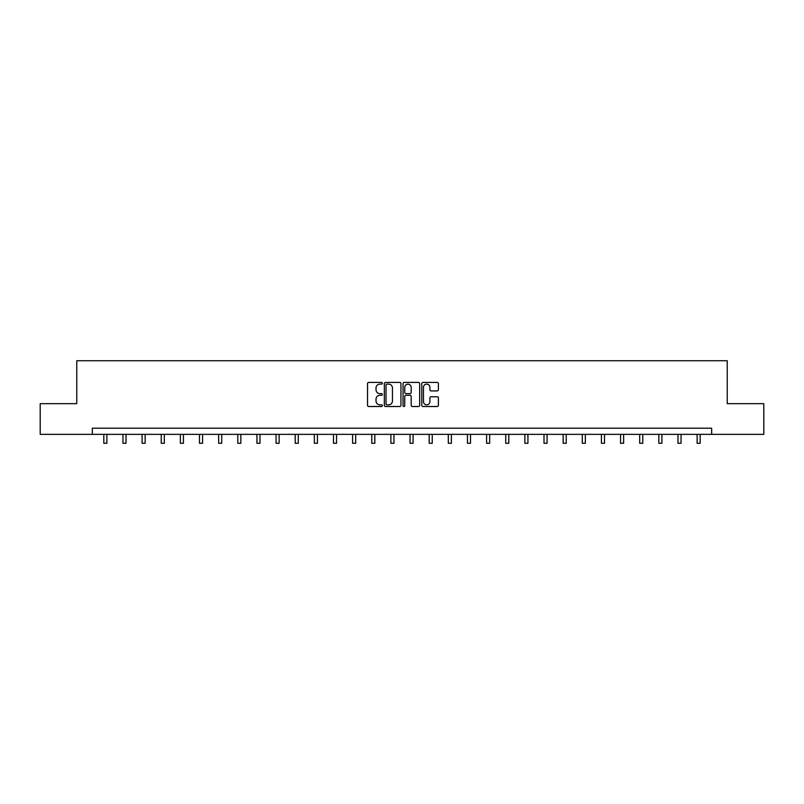 <?xml version="1.0" encoding="UTF-8"?>
<svg xmlns="http://www.w3.org/2000/svg" width="804" height="804" viewBox="0 0 804 804"><rect width="100%" height="100%" fill="white"/><g stroke="black" fill="none" stroke-linecap="round" stroke-linejoin="round"><path stroke-width="1.21" d="M382.372 383.277A0.844 0.844 0 0 0 381.528 382.433L368.734 382.433A1.206 1.206 0 0 0 367.528 383.639L367.528 405.306A1.206 1.206 0 0 0 368.734 406.512L381.528 406.512A0.844 0.844 0 0 0 382.372 405.668A0.844 0.844 0 0 0 381.528 404.834L379.87 404.834A3.849 3.849 0 0 1 376.021 400.975L376.021 399.166A3.849 3.849 0 0 1 379.87 395.317L381.528 395.317A0.844 0.844 0 0 0 382.372 394.473A0.844 0.844 0 0 0 381.528 393.628L379.87 393.628A3.849 3.849 0 0 1 376.021 389.779L376.021 387.97A3.849 3.849 0 0 1 379.87 384.121L381.528 384.121A0.844 0.844 0 0 0 382.372 383.277M437.195 390.925A1.206 1.206 0 0 0 438.401 389.719L438.401 383.639A1.206 1.206 0 0 0 437.195 382.433L422.984 382.433A1.206 1.206 0 0 0 421.778 383.639L421.778 405.306A1.206 1.206 0 0 0 422.984 406.512L437.195 406.512A1.206 1.206 0 0 0 438.401 405.306L438.401 397.97A1.206 1.206 0 0 0 437.195 396.764L431.115 396.764A1.206 1.206 0 0 0 429.909 397.97L429.909 401.608A3.226 3.226 0 0 1 426.683 404.834A3.226 3.226 0 0 1 423.467 401.608L423.467 387.337A3.226 3.226 0 0 1 426.683 384.121A3.226 3.226 0 0 1 429.909 387.337L429.909 389.719A1.206 1.206 0 0 0 431.115 390.925L437.195 390.925M92.339 434.351L40.2 434.351L40.2 403.678L76.762 403.678L76.762 360.735L727.238 360.735L727.238 403.678L763.8 403.678L763.8 434.351L711.661 434.351L711.661 428.21L92.339 428.21L92.339 434.351L711.661 434.351M400.945 383.639A1.206 1.206 0 0 0 399.739 382.433L385.528 382.433A1.206 1.206 0 0 0 384.332 383.639L384.332 405.306A1.206 1.206 0 0 0 385.528 406.512L399.739 406.512A1.206 1.206 0 0 0 400.945 405.306L400.945 383.639M404.261 382.433L418.472 382.433A1.206 1.206 0 0 1 419.668 383.639L419.668 405.306A1.206 1.206 0 0 1 418.472 406.512L412.382 406.512A1.206 1.206 0 0 1 411.186 405.306L411.186 396.523A1.206 1.206 0 0 0 409.98 395.317L405.94 395.317A1.206 1.206 0 0 0 404.744 396.523L404.744 405.668A0.844 0.844 0 0 1 403.899 406.512A0.844 0.844 0 0 1 403.055 405.668L403.055 383.639A1.206 1.206 0 0 1 404.261 382.433M386.855 384.121A0.844 0.844 0 0 0 386.01 384.955L386.01 403.99A0.844 0.844 0 0 0 386.855 404.834L388.603 404.834A3.849 3.849 0 0 0 392.452 400.975L392.452 387.97A3.849 3.849 0 0 0 388.603 384.121L386.855 384.121M411.186 387.397A3.226 3.226 0 0 0 407.96 384.181A3.226 3.226 0 0 0 404.744 387.397L404.744 392.422A1.206 1.206 0 0 0 405.94 393.628L409.98 393.628A1.206 1.206 0 0 0 411.186 392.422L411.186 387.397M103.816 434.351L103.816 443.265L106.882 443.265L106.882 434.351M122.952 434.351L122.952 443.265L126.017 443.265L126.017 434.351M142.087 434.351L142.087 443.265L145.162 443.265L145.162 434.351M161.232 434.351L161.232 443.265L164.297 443.265L164.297 434.351M180.367 434.351L180.367 443.265L183.433 443.265L183.433 434.351M199.503 434.351L199.503 443.265L202.578 443.265L202.578 434.351M218.648 434.351L218.648 443.265L221.713 443.265L221.713 434.351M237.783 434.351L237.783 443.265L240.848 443.265L240.848 434.351M256.928 434.351L256.928 443.265L259.993 443.265L259.993 434.351M276.063 434.351L276.063 443.265L279.129 443.265L279.129 434.351M295.199 434.351L295.199 443.265L298.274 443.265L298.274 434.351M314.344 434.351L314.344 443.265L317.409 443.265L317.409 434.351M333.479 434.351L333.479 443.265L336.544 443.265L336.544 434.351M352.614 434.351L352.614 443.265L355.69 443.265L355.69 434.351M371.76 434.351L371.76 443.265L374.825 443.265L374.825 434.351M390.895 434.351L390.895 443.265L393.96 443.265L393.96 434.351M410.04 434.351L410.04 443.265L413.105 443.265L413.105 434.351M429.175 434.351L429.175 443.265L432.24 443.265L432.24 434.351M448.31 434.351L448.31 443.265L451.386 443.265L451.386 434.351M467.456 434.351L467.456 443.265L470.521 443.265L470.521 434.351M486.591 434.351L486.591 443.265L489.656 443.265L489.656 434.351M505.726 434.351L505.726 443.265L508.801 443.265L508.801 434.351M524.871 434.351L524.871 443.265L527.937 443.265L527.937 434.351M544.006 434.351L544.006 443.265L547.072 443.265L547.072 434.351M563.152 434.351L563.152 443.265L566.217 443.265L566.217 434.351M582.287 434.351L582.287 443.265L585.352 443.265L585.352 434.351M601.422 434.351L601.422 443.265L604.497 443.265L604.497 434.351M620.567 434.351L620.567 443.265L623.633 443.265L623.633 434.351M639.703 434.351L639.703 443.265L642.768 443.265L642.768 434.351M658.838 434.351L658.838 443.265L661.913 443.265L661.913 434.351M677.983 434.351L677.983 443.265L681.048 443.265L681.048 434.351M697.118 434.351L697.118 443.265L700.183 443.265L700.183 434.351"/></g></svg>
